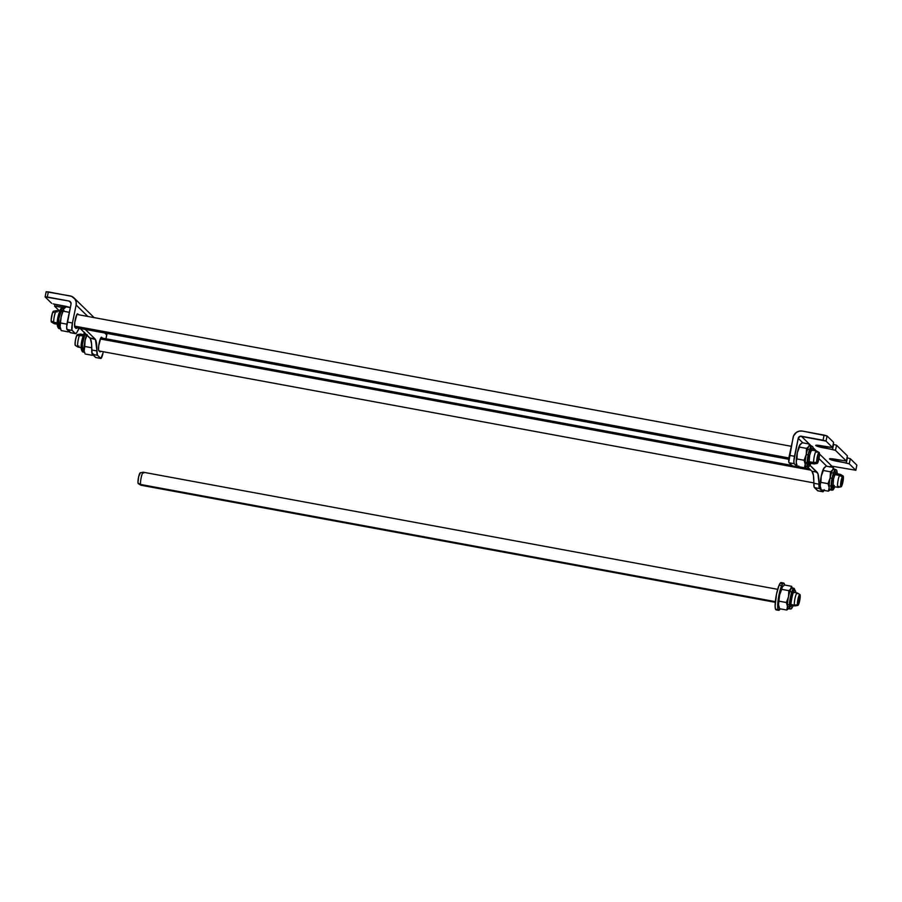 <?xml version="1.0" encoding="UTF-8"?>
<svg xmlns="http://www.w3.org/2000/svg" width="902" height="902" viewBox="0 0 902 902"><rect width="100%" height="100%" fill="white"/><g stroke="black" fill="none" stroke-linecap="round" stroke-linejoin="round"><path stroke-width="1.35" d="M792.644 466.018L789.07 462.771L792.238 465.872L797.357 466.808L794.188 463.707L789.07 462.771L788.788 461.903L793.117 437.369A7.926 7.746 134.4 0 1 802.374 431.077L827.066 435.959L833.606 442.352L832.569 447.55L821.44 445.768A6.934 0.823 11.7 0 0 815.712 445.396L815.712 445.396A6.934 0.823 11.7 0 0 823.571 447.843L823.909 446.219L823.571 447.843L832.523 449.5L833.583 444.359L832.523 449.5L835.477 450.369L836.549 445.227L833.245 444.303L836.549 445.227L847.395 455.848L846.358 461.046L835.229 459.253A6.934 0.823 11.7 0 0 829.502 458.892L829.502 458.892A6.934 0.823 11.7 0 0 837.36 461.339L837.699 459.716L837.36 461.339L846.302 462.997L847.373 457.855L846.302 462.997L849.267 463.865L855.806 470.258L849.267 463.865L850.327 458.723L856.866 465.116L850.327 458.723L847.88 457.957L850.327 458.723L849.267 463.865L829.581 459.062L832.738 458.859L846.358 461.057L835.477 450.369L846.324 460.978L847.395 455.848L836.549 445.227L835.477 450.369L815.803 445.565L832.569 447.561L826.006 441.089L832.535 447.493L833.606 442.352L827.066 435.959L826.006 441.089L800.299 436.23L798.225 438.316L802.848 442.837L798.225 438.316L793.861 461.125L794.188 463.707L797.357 466.808L798.744 466.052M817.877 490.812L814.179 487.091L813.424 475.32L811.947 471.25L817.054 472.186L810.12 465.409L817.922 473.697L819.602 488.591L822.996 491.759L824.202 489.662M826.773 466.255L818.971 458.611L826.773 466.255M820.628 483.179L820.572 482.378M820.809 478.962L821.012 477.643M821.553 475.016L821.88 473.809M797.627 451.598L797.954 450.391M796.703 459.772L796.646 458.96M796.883 455.555L797.086 454.225M811.947 471.25L807.335 466.729L811.947 471.25L817.054 472.186A36.328 6.517 -79.5 0 1 818.926 484.216L813.807 483.269A36.328 6.517 100.5 0 0 811.947 471.25M856.866 465.116L855.806 470.258L856.866 465.116M801.314 436.218L809.297 444.032L801.314 436.218A2.638 2.582 134.4 0 0 798.225 438.316L794.504 456.299L789.385 455.352L793.568 435.892L796.489 432.329L799.319 431.122L802.374 431.077L824.101 435.091L823.041 440.221L801.314 436.218M809.466 444.19L811.281 445.971L809.466 444.19M813.243 447.888L816.355 450.932L813.243 447.888M829.569 466.92L831.926 466.176L819.49 453.999L831.926 466.176L855.806 470.258L831.926 466.176A2.638 2.582 -45.6 0 0 829.705 466.796M819.602 488.591L814.495 487.644L817.663 490.744L822.771 491.691L819.602 488.591A13.214 2.368 -79.5 0 1 818.926 484.216L813.807 483.269A13.214 2.368 100.5 0 0 814.495 487.644L819.602 488.591M794.504 456.299L789.385 455.352A6.607 1.184 100.5 0 0 789.07 462.771L794.188 463.707A6.607 1.184 -79.5 0 1 794.504 456.299M823.932 490.372A6.607 1.184 -79.5 0 1 822.906 491.759A6.607 1.184 -79.5 0 1 822.771 491.691L817.663 490.744A6.607 1.184 100.5 0 0 817.787 490.812A6.607 1.184 100.5 0 0 817.934 490.789M824.101 435.091L823.041 440.221L826.006 441.089L827.066 435.959L824.101 435.091M833.583 442.465L832.569 447.55M847.373 455.961L846.358 461.046M856.844 465.229L855.84 470.325M792.238 465.872A13.214 2.368 100.5 0 0 792.508 466.007L797.616 466.954A13.214 2.368 -79.5 0 1 797.357 466.808L792.238 465.872M798.293 466.638A13.214 2.368 -79.5 0 1 797.616 466.954M100.674 351.25A6.934 1.24 -79.5 0 1 99.998 351.87A6.934 1.24 -79.5 0 1 99.863 351.791L98.544 349.886L98.724 345.669L100.821 337.867L101.407 337.235L102.512 338.16L101.644 337.314A6.934 1.24 -79.5 0 0 101.509 337.235A6.934 1.24 -79.5 0 0 99.096 343.414A6.934 1.24 -79.5 0 0 98.848 350.799L100.099 351.859L100.686 351.228M76.749 327.843A6.934 1.24 -79.5 0 1 76.072 328.452A6.934 1.24 -79.5 0 1 75.937 328.373L74.629 326.468L74.81 322.262L76.895 314.448L77.482 313.817L78.587 314.742L77.719 313.896A6.934 1.24 -79.5 0 0 77.583 313.817L77.583 313.817A6.934 1.24 -79.5 0 0 75.17 320.007A6.934 1.24 -79.5 0 0 74.922 327.381L76.174 328.452L76.771 327.821M95.804 357.519L92.094 353.798L91.542 343.685L90.324 338.566L80.177 328.475L89.862 337.946L95.443 339.513L97.517 355.287L92.41 354.351L95.578 357.451L100.686 358.387L97.517 355.287L100.911 358.466L103.031 352.964A6.607 1.184 -79.5 0 1 100.821 358.466A6.607 1.184 -79.5 0 1 100.686 358.387L95.578 357.451A6.607 1.184 100.5 0 0 95.713 357.519A6.607 1.184 100.5 0 0 95.86 357.496M70.559 332.725L66.996 329.467L66.669 326.885L71.032 304.075L67.312 322.059L72.419 323.006L71.934 330.098L75.272 333.514L76.659 332.759L79.523 327.854M105.962 338.791L106.763 334.98L104.745 333.007L106.763 334.98A7.926 7.746 -45.6 0 0 106.921 333.413L105.962 338.791M87.821 316.444L76.14 305.011L72.419 323.006L76.14 305.011L87.821 316.444M85.284 329.41L94.969 338.893A36.328 6.517 -79.5 0 1 96.841 350.923L91.733 349.976A13.214 2.368 100.5 0 0 92.41 354.351L97.517 355.287A13.214 2.368 -79.5 0 1 96.841 350.923L91.733 349.976A36.328 6.517 100.5 0 0 89.862 337.946L94.969 338.893L85.284 329.41M59.633 311.134L54.605 306.218L59.633 311.134M46.194 291.808L70.074 295.89A7.926 7.746 134.4 0 1 76.14 305.011L76.174 301.956L75.024 299.148L71.54 296.318L48.347 291.887L47.287 297.017L45.1 296.882L51.673 303.343L45.1 296.882L69.003 301.031L47.287 297.017L48.347 291.887L46.194 291.808M71.032 303.016L69.003 301.031A2.638 2.582 134.4 0 1 71.032 304.075L70.66 302.114L69.003 301.031L71.032 303.016M70.3 307.605A6.934 0.823 11.7 0 0 63.58 305.868L53.139 303.884L70.435 307.65M64.786 307.774L54.582 306.15L56.758 306.297L57.097 304.673L56.758 306.297L64.786 307.774M70.164 332.579L75.272 333.514L72.104 330.414L66.996 329.467L70.164 332.579A13.214 2.368 100.5 0 0 70.424 332.714L75.531 333.661A13.214 2.368 -79.5 0 1 75.272 333.514L70.164 332.579M65.902 306.984L66.038 306.376L65.902 306.984M66.996 329.467L72.104 330.414A6.607 1.184 -79.5 0 1 72.419 323.006L67.312 322.059A6.607 1.184 100.5 0 0 66.996 329.467M75.531 333.661A13.214 2.368 -79.5 0 0 77.222 331.722A36.328 6.517 -79.5 0 1 79.184 328.294M783.703 583.053L781.143 582.579A13.868 2.492 100.5 0 0 779.102 585.184L781.662 585.657A13.868 2.492 -79.5 0 1 783.703 583.053A13.868 2.492 -79.5 0 1 784.571 585.003L791.674 586.311L791.155 588.656A10.565 1.894 -79.5 0 1 792.542 588.589L792.351 588.003M780.963 582.579L779.102 585.184A13.868 2.492 100.5 0 0 775.494 600.225A13.868 2.492 100.5 0 0 776.103 609.865L778.663 610.338A13.868 2.492 -79.5 0 1 778.043 600.698A13.868 2.492 -79.5 0 1 781.662 585.657L779.102 585.184L776.509 594.091L775.122 606.245L775.461 609.03L776.847 609.493M784.582 585.048L783.511 583.053L782.327 584.304L778.561 597.237L777.783 608.331L778.843 610.327L780.174 608.827A13.868 2.492 -79.5 0 1 778.663 610.338M782.023 584.586L781.425 582.737M790.051 604.78A7.926 1.421 -79.5 0 1 791.178 595.985A7.926 1.421 -79.5 0 1 793.478 590.9A7.926 1.421 -79.5 0 0 791.178 595.985A7.926 1.421 -79.5 0 0 790.051 604.78A1.319 1.037 177 0 1 789.385 606.809L790.129 609.087A10.565 1.894 -79.5 0 1 789.385 606.809L787.469 606.448A10.565 1.894 100.5 0 0 788.213 608.737L791.415 608.805L793.309 605.648M794.031 592.614A7.926 1.421 -79.5 0 0 793.828 591.329A7.926 1.421 -79.5 0 1 794.031 592.614A1.319 1.037 -3 0 0 795.688 591.52A1.319 1.037 177 0 1 794.031 592.614L793.783 591.216M794.696 590.596A1.319 1.037 177 0 1 795.688 591.52L793.963 588.307A10.565 1.894 -79.5 0 1 794.696 590.596M782.417 586.728L782.44 586.695A10.565 1.894 100.5 0 0 782.417 586.728A10.565 1.894 100.5 0 0 782.214 586.999L784.548 584.992L782.643 586.458M788.9 608.32A10.565 1.894 -79.5 0 1 787.469 606.448L786.758 610.045L779.632 608.726L778.527 604.802A10.565 1.894 100.5 0 0 778.776 606.448A10.565 1.894 100.5 0 0 778.843 606.629M779.215 607.745L778.877 606.753L779.632 608.726L786.758 610.045L788.675 608.579L786.758 610.045L787.469 606.448A10.565 1.894 -79.5 0 1 788.506 596.763L786.364 602.525L787.469 606.448L789.385 606.809A10.565 1.894 -79.5 0 1 790.885 595.083A10.565 1.894 -79.5 0 1 793.963 588.307L790.49 596.763L789.385 606.809A1.319 1.037 -3 0 0 791.043 605.704M793.963 588.307L792.046 587.957A10.565 1.894 100.5 0 0 791.155 588.656A10.565 1.894 100.5 0 0 788.506 596.763L788.822 590.652L788.506 596.763A10.565 1.894 -79.5 0 1 791.155 588.656L788.822 590.652L781.707 589.344L779.565 595.106A10.565 1.894 100.5 0 0 778.527 604.802L779.565 595.106L782.214 586.999A10.565 1.894 100.5 0 0 779.565 595.106L782.53 586.593M789.092 608.038L789.397 607.474L789.092 608.038M792.103 587.303L792.441 588.296M788.506 596.763A10.565 1.894 100.5 0 0 787.469 606.448L786.364 602.525L779.249 601.206L786.364 602.525L788.506 596.763M782.214 586.999L781.707 589.344L788.822 590.652L790.197 589.705L791.674 586.311L784.548 584.992M791.155 606.144L791.911 604.678M68.676 331.034L68.349 331.891L61.223 330.572L60.118 326.648L61.144 316.952A10.565 1.894 -79.5 0 1 63.805 308.845A10.565 1.894 100.5 0 0 61.144 316.952L63.805 308.845L61.888 308.495A1.319 1.195 -146.7 0 0 60.671 308.958A1.319 1.195 33.3 0 1 61.888 308.495L62.768 307.796A10.565 1.894 100.5 0 0 61.888 308.495L63.805 308.845A10.565 1.894 -79.5 0 1 64.008 308.563A10.565 1.894 100.5 0 0 63.997 308.574A10.565 1.894 100.5 0 0 63.805 308.845L66.139 306.838L70.3 307.616L66.139 306.838L64.234 308.304M69.725 330.933L69.082 331.429M60.795 329.58L60.468 328.599L61.223 330.572L68.349 331.891L68.913 330.155M63.805 308.845L61.144 316.952L60.118 326.648A10.565 1.894 100.5 0 0 60.366 328.294A10.565 1.894 100.5 0 0 60.434 328.475A10.565 1.894 -79.5 0 1 60.118 326.648A10.565 1.894 -79.5 0 1 61.144 316.952A10.565 1.894 100.5 0 0 60.118 326.648L60.468 328.599M61.888 308.495A10.565 1.894 100.5 0 0 58.641 319.928A10.565 1.894 100.5 0 0 58.934 328.576L58.867 318.541L61.888 308.495M63.287 311.19L69.33 312.306L63.287 311.19M60.829 323.051L66.928 324.179L60.829 323.051M92.602 354.452L92.275 355.309L92.996 354.836M86.592 334.743A10.565 1.894 100.5 0 0 85.07 340.37L87.212 334.597L85.07 340.37A10.565 1.894 100.5 0 0 84.044 350.066A10.565 1.894 100.5 0 0 84.281 351.701A10.565 1.894 100.5 0 0 84.348 351.893A10.565 1.894 -79.5 0 1 84.044 350.066L85.07 340.37A10.565 1.894 -79.5 0 1 86.592 334.743M84.157 351.025L84.044 350.066A10.565 1.894 -79.5 0 1 85.07 340.37L84.754 346.469L91.745 347.755L84.754 346.469L84.157 351.025M84.72 352.998L84.382 352.005M85.104 333.289A10.565 1.894 100.5 0 0 82.375 344.733A10.565 1.894 100.5 0 0 82.86 351.994L82.42 344.406L85.104 333.289M83.751 351.295L82.86 351.994L84.777 352.344M93.65 354.351L92.275 355.309L85.149 353.99L92.275 355.309L92.838 353.561M813.435 450.391L812.792 446.772L811.687 446.039L808.147 454.845A10.565 1.894 -79.5 0 1 811.687 446.039L809.77 445.689A10.565 1.894 100.5 0 0 808.891 446.389L809.398 444.043L810.165 446.028L809.398 444.043L808.891 446.389A10.565 1.894 100.5 0 0 806.23 454.495A10.565 1.894 -79.5 0 1 808.891 446.389L806.546 448.395L806.23 454.495L804.088 460.257L805.204 464.192A10.565 1.894 -79.5 0 1 806.23 454.495L809.646 455.318L808.147 454.845L807.166 461.768L807.854 466.83A10.565 1.894 -79.5 0 1 808.147 454.845L806.23 454.495A10.565 1.894 100.5 0 0 805.204 464.192A10.565 1.894 100.5 0 0 805.937 466.469L809.139 466.537L811.033 463.391M810.424 461.937A10.565 1.894 -79.5 0 1 807.854 466.83M806.625 466.052A10.565 1.894 -79.5 0 1 805.204 464.192L804.483 467.777L797.368 466.469L796.252 462.534A10.565 1.894 100.5 0 0 796.5 464.18A10.565 1.894 100.5 0 0 796.567 464.361M796.94 465.466L796.601 464.485L797.368 466.469L804.483 467.777L806.399 466.311L804.483 467.777L805.204 464.192L804.088 460.257L796.973 458.949L797.289 452.838A10.565 1.894 100.5 0 0 796.252 462.534L797.289 452.838L799.939 444.742A10.565 1.894 100.5 0 0 797.289 452.838L799.612 445.306L802.284 442.735L800.367 444.201M806.828 465.77L807.121 465.207L806.828 465.77M799.939 444.742L799.431 447.076L806.546 448.395L799.431 447.076L797.289 452.838L796.973 458.949L804.088 460.257L806.23 454.495L806.546 448.395L808.891 446.389A10.565 1.894 -79.5 0 1 810.267 446.332L810.075 445.746M810.165 446.028L809.827 445.047M806.422 463.876L808.947 464.62L809.646 455.318L808.553 455.251A7.926 1.421 -79.5 0 0 808.339 464.226A7.926 1.421 -79.5 0 1 808.553 455.251M809.861 461.835A7.926 1.421 -79.5 0 1 808.812 463.966A7.926 1.421 -79.5 0 0 809.861 461.835M809.398 444.043L802.284 442.735L809.398 444.043M808.767 464.011L809.5 462.726M811.777 450.684L811.372 448.734M837.36 473.809L836.706 470.179L835.613 469.457L832.072 478.263A10.565 1.894 -79.5 0 1 835.613 469.457L833.696 469.108A10.565 1.894 100.5 0 0 832.817 469.807L833.324 467.462L834.091 469.446L833.324 467.462L832.817 469.807A10.565 1.894 100.5 0 0 830.156 477.913A10.565 1.894 -79.5 0 1 832.817 469.807L830.471 471.802L830.156 477.913L828.013 483.675L829.13 487.599A10.565 1.894 -79.5 0 1 830.156 477.913L833.572 478.725L832.072 478.263L831.092 485.186L831.779 490.237A10.565 1.894 -79.5 0 1 832.072 478.263L830.156 477.913A10.565 1.894 100.5 0 0 829.13 487.599A10.565 1.894 100.5 0 0 829.863 489.887L833.065 489.955L834.959 486.798M834.327 485.445A10.565 1.894 -79.5 0 1 831.779 490.237M830.55 489.459A10.565 1.894 -79.5 0 1 829.13 487.599L828.408 491.195L821.294 489.876L820.177 485.952A10.565 1.894 100.5 0 0 820.425 487.599A10.565 1.894 100.5 0 0 820.493 487.779M820.865 488.884L820.527 487.892L821.294 489.876L828.408 491.195L830.325 489.73L828.408 491.195L829.13 487.599L828.013 483.675L820.899 482.356L821.215 476.256A10.565 1.894 100.5 0 0 820.177 485.952L821.215 476.256L823.864 468.149A10.565 1.894 100.5 0 0 821.215 476.256L823.537 468.724L826.209 466.142L824.293 467.608M830.753 489.188L831.046 488.625L830.753 489.188M823.864 468.149L823.357 470.494L830.471 471.802L823.357 470.494L821.215 476.256L820.899 482.356L828.013 483.675L830.156 477.913L830.471 471.802L832.817 469.807A10.565 1.894 -79.5 0 1 834.192 469.739L834 469.153M834.091 469.446L833.752 468.454M832.264 487.644L832.873 488.038L833.572 478.725L832.478 478.658A7.926 1.421 -79.5 0 0 832.264 487.644A7.926 1.421 -79.5 0 1 832.478 478.658M833.741 485.332A7.926 1.421 -79.5 0 1 832.738 487.373A7.926 1.421 -79.5 0 0 833.741 485.332M833.324 467.462L826.209 466.142L833.324 467.462M832.693 487.43L833.425 486.144M835.703 474.102L835.297 472.141M83.514 334.653L80.481 334.09A6.607 1.184 100.5 0 0 79.579 335.161L83.119 335.815L76.726 335.51A5.547 0.992 100.5 0 0 75.249 341.373A5.547 0.992 100.5 0 0 75.396 345.5L78 347.056A6.607 1.184 -79.5 0 1 77.831 342.14A6.607 1.184 -79.5 0 1 79.579 335.161A6.607 1.184 100.5 0 0 77.809 342.354A6.607 1.184 100.5 0 0 78.079 347.078L81.112 347.642M78.981 346.007A6.607 1.184 -79.5 0 1 78 347.056M838.894 486.291A6.607 1.184 -79.5 0 1 837.992 487.362A6.607 1.184 -79.5 0 1 837.721 482.626A6.607 1.184 -79.5 0 1 839.503 475.444L834.654 474.553L839.503 475.444A6.607 1.184 100.5 0 0 837.699 482.841A6.607 1.184 100.5 0 0 838.082 487.362L841.07 486.843A5.547 0.992 -79.5 0 1 840.743 483.044A5.547 0.992 -79.5 0 1 842.254 476.831L839.503 475.444L842.254 476.831L843.291 476.346L841.746 485.941A5.547 0.992 -79.5 0 1 841.07 486.843M810.819 470.145L100.302 338.983L810.819 470.145M841.746 485.941L840.844 486.73L840.619 484.397L842.254 476.831A5.547 0.992 -79.5 0 1 843.077 475.952A5.547 0.992 -79.5 0 1 843.223 480.078A5.547 0.992 -79.5 0 1 841.746 485.941M843.077 475.952L840.472 474.396A6.607 1.184 100.5 0 0 839.503 475.444A6.607 1.184 -79.5 0 1 840.393 474.373L835.072 473.392M79.579 335.161A6.607 1.184 -79.5 0 1 80.402 334.09L77.414 334.608A5.547 0.992 100.5 0 0 76.726 335.51L79.579 335.161M77.764 335.037L76.726 335.51L75.464 340.043L75.091 344.587L75.712 345.432M59.588 311.235L56.555 310.671A6.607 1.184 100.5 0 0 54.627 314.922A6.607 1.184 100.5 0 0 53.703 322.251L57.243 322.905L53.703 322.251A6.607 1.184 -79.5 0 1 54.582 315.125A6.607 1.184 -79.5 0 1 56.476 310.671L53.489 311.201A5.547 0.992 100.5 0 0 51.899 314.933A5.547 0.992 100.5 0 0 51.155 320.92L51.493 322.093L54.086 323.638A6.607 1.184 -79.5 0 1 53.703 322.251L51.155 320.92A5.547 0.992 100.5 0 0 51.482 322.082L51.921 321.856M808.756 462.963L814.078 463.944A6.607 1.184 -79.5 0 1 813.615 462.523L808.79 461.632L813.615 462.523A6.607 1.184 100.5 0 0 814.156 463.944L817.144 463.425A5.547 0.992 -79.5 0 1 816.693 462.23L813.615 462.523L816.693 462.23L817.9 454.552L818.937 452.545L819.478 453.706A5.547 0.992 -79.5 0 1 818.734 459.693A5.547 0.992 -79.5 0 1 817.144 463.425M788.946 457.968L74.584 326.107L788.946 457.968M53.759 311.415L52.361 313.242L51.143 320.165L51.155 320.92L53.703 322.251A6.607 1.184 100.5 0 0 54.154 323.671L57.198 324.224M819.478 453.706L818.261 461.384L817.223 463.391L816.693 462.23A5.547 0.992 -79.5 0 1 817.516 455.905A5.547 0.992 -79.5 0 1 819.151 452.533A5.547 0.992 -79.5 0 1 819.478 453.706M819.151 452.533L816.547 450.989A6.607 1.184 100.5 0 0 814.596 454.991A6.607 1.184 100.5 0 0 813.615 462.523A6.607 1.184 -79.5 0 1 814.54 455.194A6.607 1.184 -79.5 0 1 816.468 450.955A6.607 1.184 -79.5 0 1 816.93 452.376M56.476 310.671A6.607 1.184 -79.5 0 1 57.018 312.103M53.94 312.396L53.883 311.81M143.283 472.242L140.295 472.761A5.547 0.992 100.5 0 0 138.592 476.978A5.547 0.992 100.5 0 0 138.029 483.021L140.577 484.464A6.607 1.184 -79.5 0 1 141.264 477.259A6.607 1.184 -79.5 0 1 143.283 472.242A6.607 1.184 -79.5 0 1 143.756 473.009M799.894 594.519L800.153 595.14A5.547 0.992 -79.5 0 1 799.578 601.194A5.547 0.992 -79.5 0 1 797.875 605.411A5.547 0.992 -79.5 0 1 797.481 604.757L798.135 598.353L799.894 594.519A5.547 0.992 -79.5 0 1 800.153 595.14L798.439 604.768L797.943 605.389L797.481 604.757L794.414 605.163L797.481 604.757A5.547 0.992 -79.5 0 1 798.135 598.353A5.547 0.992 -79.5 0 1 799.894 594.519L797.278 592.964A6.607 1.184 100.5 0 0 795.192 597.541A6.607 1.184 100.5 0 0 794.414 605.163L791.031 604.532L794.414 605.163A6.607 1.184 -79.5 0 1 795.147 597.744A6.607 1.184 -79.5 0 1 797.21 592.941A6.607 1.184 -79.5 0 1 797.605 593.708M777.671 589.333L143.373 472.242A6.607 1.184 100.5 0 0 141.31 477.045A6.607 1.184 100.5 0 0 140.577 484.464L775.337 601.634L140.577 484.464A6.607 1.184 100.5 0 0 140.971 485.231L775.269 602.322M791.031 605.231L794.809 605.93A6.607 1.184 -79.5 0 1 794.414 605.163A6.607 1.184 100.5 0 0 794.887 605.93L797.875 605.411M140.43 472.783L138.671 476.628L137.961 482.435L138.288 483.652L140.892 485.197A6.607 1.184 -79.5 0 1 140.577 484.464L138.029 483.021A5.547 0.992 100.5 0 0 138.288 483.652L138.716 483.438M822.906 491.759L817.787 490.812M74.02 297.942L94.124 317.617M95.713 357.519L100.821 358.466M54.582 306.161L54.966 304.278M46.16 291.741L45.1 296.882M790.603 606.494L791.212 606.888L791.043 605.727C790.58 602.592 792.858 592.152 794.188 590.754L793.478 590.9M795.711 592.659L795.688 591.543M778.956 607.035L778.776 606.448M60.851 328.937L58.934 328.576C54.797 325.239 58.991 312.25 60.648 308.98L62.768 307.796L64.685 308.146M60.547 328.88L60.366 328.294M62.294 310.389L64.211 310.75L62.294 310.389M84.472 352.299L84.281 351.701M84.574 332.398C82.916 335.657 78.722 348.657 82.86 351.994M796.692 464.767L796.5 464.18M809.646 455.318L811.924 448.497L811.214 448.644M820.617 488.185L820.425 487.599M833.572 478.725L835.85 471.904L835.139 472.05M837.992 487.362L832.681 486.381M831.046 486.077L828.78 485.659M813.818 482.897L98.994 350.946M84.19 348.206L82.127 347.822M833.437 473.088L830.516 472.547M809.263 468.623L804.539 467.755M791.753 465.387L100.832 337.844M86.874 335.273L84.517 334.834M807.121 462.658L804.855 462.241M788.799 459.287L75.069 327.527M60.265 324.799L58.202 324.416M816.468 450.955L811.157 449.974M809.511 449.67L806.602 449.128M791.268 446.298L76.907 314.437M62.948 311.855L60.592 311.427M797.21 592.941L793.422 592.242M791.787 591.938L788.867 591.396M789.385 604.926L787.13 604.509"/></g></svg>
